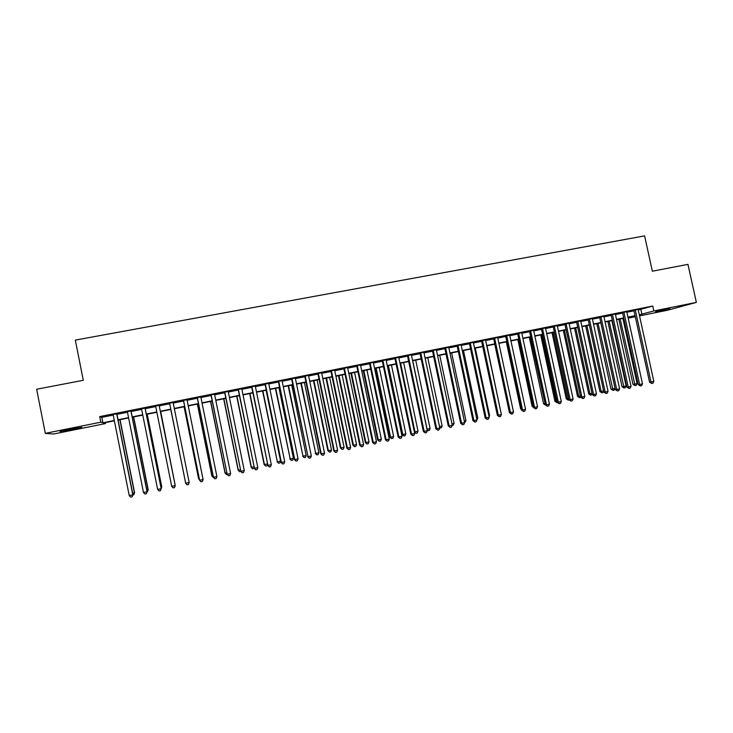 <?xml version="1.0" encoding="UTF-8"?>
<svg xmlns="http://www.w3.org/2000/svg" width="733" height="733" viewBox="0 0 733 733"><rect width="100%" height="100%" fill="white"/><g stroke="black" fill="none" stroke-linecap="round" stroke-linejoin="round"><path stroke-width="1.1" d="M69.837 429.245L81.821 427.357L72.063 429.556L60.042 431.444L69.837 429.245M669.76 308.465L655.623 311.717L669.76 308.465M105.305 422.648L105.479 423.564L53.564 434.037L45.309 433.359L100.815 422.19L102.886 422.804L114.302 420.504M45.309 433.359L36.65 389.241L83.278 380.299L75.325 340.103L644.609 235.879L652.352 271.201L687.966 264.366L696.35 302.399L667.351 310.279L639.533 315.886M635.291 316.738L628.172 318.177M638.241 309.977L652.746 306.027L99.706 416.601L100.815 422.19M652.746 306.027L653.827 310.957L696.35 302.399M114.366 420.824L103.555 422.996L105.479 423.564M635.108 315.932L627.998 317.362M623.765 318.214L616.572 319.661M612.357 320.513L605.091 321.979M600.895 322.822L593.547 324.307M589.359 325.14L581.938 326.643M577.769 327.477L570.265 328.989M566.114 329.823L558.528 331.353M554.405 332.186L546.736 333.735M542.622 334.56L534.87 336.117M530.774 336.942L522.95 338.527M518.863 339.342L510.956 340.937M506.897 341.752L498.898 343.365M494.857 344.18L486.776 345.811M482.745 346.617L474.581 348.267M470.577 349.073L462.321 350.731M458.336 351.538L449.998 353.214M446.031 354.012L437.601 355.716M433.652 356.513L425.14 358.226M421.209 359.014L412.606 360.746M408.693 361.534L399.998 363.284M396.113 364.072L387.326 365.84M383.46 366.619L374.581 368.406M370.733 369.185L361.763 370.99M357.933 371.759L348.862 373.592M345.06 374.352L335.897 376.203M332.122 376.964L322.859 378.824M319.102 379.584L309.747 381.462M306.009 382.223L296.563 384.119M292.843 384.871L283.295 386.795M279.603 387.537L269.955 389.48M266.281 390.222L256.532 392.182M252.885 392.925L243.035 394.904M239.416 395.637L229.456 397.643M225.865 398.367L215.804 400.392M212.231 401.107L202.07 403.159M198.524 403.874L188.253 405.935M184.725 406.65L174.353 408.739M170.862 409.445L160.399 411.552M156.862 412.258L146.389 414.374M142.779 415.098L132.288 417.214M128.614 417.957L118.105 420.073M628.154 318.085L635.163 316.143M639.295 314.796L653.827 310.957M118.04 419.752L128.55 417.636M132.224 416.894L142.724 414.786M146.325 414.063L156.807 411.946M160.335 411.24L170.798 409.133M174.289 408.428L184.67 406.339M188.189 405.624L198.46 403.562M202.006 402.848L212.167 400.795M215.74 400.081L225.801 398.056M229.392 397.332L239.352 395.325M242.971 394.601L252.821 392.613M256.468 391.88L266.216 389.919M269.891 389.177L279.539 387.235M283.231 386.493L292.779 384.568M296.499 383.817L305.945 381.92M309.683 381.16L319.038 379.282M322.795 378.521L332.058 376.661M335.842 375.901L344.996 374.05M348.807 373.289L357.869 371.457M361.699 370.687L370.669 368.882M374.517 368.113L383.396 366.326M387.262 365.547L396.049 363.77M399.934 362.991L408.629 361.241M412.542 360.453L421.145 358.721M425.076 357.924L433.588 356.211M437.537 355.423L445.966 353.718M449.934 352.921L458.272 351.244M462.266 350.438L470.513 348.78M474.517 347.973L482.69 346.324M486.712 345.518L494.793 343.887M498.834 343.081L506.833 341.468M510.892 340.653L518.808 339.058M522.886 338.234L530.71 336.658M534.815 335.833L542.557 334.275M546.671 333.442L554.34 331.902M558.473 331.069L566.059 329.538M570.201 328.705L577.705 327.193M581.874 326.359L589.305 324.856M593.483 324.023L600.831 322.538M605.027 321.695L612.293 320.229M616.508 319.377L623.701 317.93M627.934 317.077L635.053 315.648M640.862 309.454L641.916 314.265M99.706 416.601L101.814 417.361L113.221 415.08M116.959 414.328L127.478 412.23M131.143 411.488L141.643 409.39M145.244 408.666L155.726 406.568M159.263 405.862L169.717 403.773M173.217 403.068L183.589 400.997M187.117 400.291L197.379 398.23M200.934 397.524L211.095 395.49M214.668 394.775L224.719 392.76M228.32 392.036L238.28 390.048M241.899 389.324L251.749 387.345M255.396 386.621L265.144 384.669M268.819 383.936L278.467 382.003M282.159 381.261L291.707 379.346M295.426 378.604L304.873 376.716M308.611 375.965L317.966 374.096M321.732 373.344L330.986 371.484M334.77 370.733L343.933 368.891M347.735 368.131L356.797 366.317M360.627 365.556L369.597 363.76M373.445 362.991L382.324 361.213M386.199 360.434L394.986 358.675M398.871 357.896L407.566 356.156M411.479 355.377L420.082 353.654M424.013 352.866L432.525 351.162M436.474 350.374L444.904 348.679M448.871 347.891L457.209 346.214M461.204 345.417L469.45 343.768M473.463 342.971L481.627 341.331M485.649 340.524L493.73 338.912M497.771 338.096L505.77 336.502M509.829 335.687L517.745 334.101M521.823 333.286L529.657 331.719M533.752 330.895L541.504 329.346M545.618 328.521L553.278 326.991M557.41 326.158L564.996 324.646M569.147 323.812L576.651 322.309M580.82 321.475L588.242 319.991M592.429 319.148L599.777 317.682M603.974 316.839L611.249 315.382M615.454 314.539L622.656 313.101M626.88 312.258L633.999 310.829M101.814 417.361L102.886 422.804M116.849 413.779L113.111 414.53M131.033 410.947L127.368 411.68M145.134 408.125L141.533 408.849M159.153 405.322L155.616 406.027M175.489 401.913L169.607 403.232M175.517 402.05L173.107 402.527M189.325 399.146L183.479 400.456M189.352 399.274L187.007 399.751M203.087 396.388L197.269 397.689M203.105 396.526L200.824 396.984M216.757 393.658L210.985 394.95M216.785 393.786L214.558 394.235M230.354 390.936L224.619 392.219M230.382 391.065L228.21 391.504M243.878 388.233L238.17 389.516M243.906 388.362L241.789 388.783M257.32 385.54L251.639 386.813M257.347 385.677L255.286 386.089M270.679 382.873L265.034 384.138M270.706 383.002L268.709 383.405M283.964 380.216L278.357 381.472M283.992 380.345L282.049 380.729M297.177 377.568L291.597 378.824M297.204 377.697L295.317 378.081M310.316 374.939L304.763 376.185M310.343 375.076L308.501 375.443M323.372 372.327L317.856 373.564M323.4 372.456L321.622 372.813M336.365 369.734L330.876 370.962M336.392 369.863L334.66 370.211M349.274 367.151L343.823 368.378M349.302 367.279L347.625 367.609M362.111 364.585L356.696 365.804M362.139 364.713L360.517 365.034M374.884 362.029L369.496 363.238M374.911 362.157L373.335 362.469M387.583 359.491L382.223 360.691M387.61 359.619L386.089 359.921M400.209 356.962L394.876 358.162M400.227 357.09L398.761 357.383M412.761 354.451L407.456 355.642M412.789 354.58L411.369 354.864M425.241 351.95L419.972 353.141M425.268 352.078L423.903 352.353M437.665 349.467L432.424 350.649M437.683 349.595L436.373 349.861M450.007 347.002L444.794 348.175M450.035 347.121L448.761 347.378M462.285 344.547L457.108 345.71M462.312 344.666L461.094 344.913M474.498 342.1L469.349 343.264M474.526 342.229L473.353 342.458M486.648 339.672L481.517 340.827M486.675 339.791L485.539 340.02M498.724 337.253L493.621 338.408M498.752 337.382L497.67 337.592M510.736 334.853L505.66 335.998M510.764 334.972L509.728 335.183M522.684 332.461L517.635 333.597M522.711 332.59L521.722 332.782M534.568 330.088L529.547 331.215M534.595 330.207L533.642 330.4M546.378 327.724L541.394 328.851M546.406 327.843L545.508 328.027M558.134 325.37L553.177 326.487M558.161 325.489L557.309 325.663M569.825 323.033L564.896 324.151M569.853 323.152L569.037 323.317M581.452 320.706L576.55 321.814M581.48 320.825L580.71 320.981M593.024 318.388L588.141 319.496M593.052 318.516L592.319 318.663M604.523 316.088L599.667 317.187M604.551 316.216L603.864 316.344M615.967 313.797L611.139 314.897M615.995 313.926L615.354 314.054M627.347 311.525L622.546 312.615M627.375 311.644L626.779 311.763M638.672 309.262L633.898 310.343M638.7 309.381L638.141 309.491M633.871 310.224L649.566 382.195L650.996 382.003L635.273 309.94M653.827 381.389L652.892 383.231L651.765 383.478L650.996 382.003L653.827 381.389L638.113 309.372M651.765 383.478L649.566 382.195M618.835 319.203L633 384.349L634.338 384.174L637.087 383.579L622.894 318.388M620.145 318.947L635.099 385.595L633 384.349M637.087 383.579L636.189 385.356L635.099 385.595M622.519 312.487L638.232 384.66L639.634 384.486L623.902 312.212M642.484 383.863L641.549 385.705L640.413 385.952L639.634 384.486L642.484 383.863L626.752 311.644M640.413 385.952L638.232 384.66M611.111 314.769L626.834 387.143L628.208 386.969L612.458 314.503M631.067 386.346L630.142 388.188L629.006 388.444L628.208 386.969L631.067 386.346L615.326 313.926M629.006 388.444L626.834 387.143M607.849 321.421L622.024 386.74L623.334 386.566L626.092 385.97L611.89 320.605M609.132 321.164L624.104 387.986L622.024 386.74M626.092 385.97L625.203 387.748L624.104 387.986M596.799 323.647L610.983 389.131L612.266 388.976L615.033 388.371L600.831 322.832M598.055 323.39L613.045 390.396L610.983 389.131M615.033 388.371L614.153 390.148L613.045 390.396M599.64 317.068L615.381 389.635L616.719 389.47L600.959 316.803M619.596 388.847L618.679 390.689L617.525 390.946L616.719 389.47L619.596 388.847L603.845 316.225M617.525 390.946L615.381 389.635M588.113 319.377L603.864 392.146L605.174 391.981L589.396 319.121M608.06 391.358L607.153 393.209L605.989 393.456L605.174 391.981L608.06 391.358L592.291 318.534M605.989 393.456L603.864 392.146M585.694 325.883L599.887 391.55L603.58 390.863M586.913 325.635L601.142 391.395L601.94 392.815L599.887 391.55M603.68 391.294L603.048 392.567L601.94 392.815M574.525 328.137L588.736 393.969L591.998 393.383M575.726 327.889L589.955 393.823L590.771 395.243L588.736 393.969M592.209 394.345L590.771 395.243M576.523 321.695L592.282 394.666L593.556 394.51L577.778 321.439M596.47 393.878L595.562 395.738L594.399 395.985L593.556 394.51L596.47 393.878L580.683 320.862M594.399 395.985L592.282 394.666M563.31 330.391L577.531 396.406L580.362 395.912M564.474 330.162L578.722 396.269L579.546 397.689L577.531 396.406M580.747 397.286L579.546 397.689M564.868 324.023L580.637 397.194L581.883 397.057L566.087 323.775M584.806 396.416L583.908 398.276L582.735 398.532L581.883 397.057L584.806 396.416L569.019 323.198M582.735 398.532L580.637 397.194M552.031 332.663L566.261 398.853L568.652 398.459M553.168 332.434L567.424 398.725L568.258 400.145L566.261 398.853M569.165 399.952L568.258 400.145M553.149 326.368L568.936 399.751L570.146 399.613L554.34 326.13M573.087 398.972L572.189 400.832L571.016 401.088L570.146 399.613L573.087 398.972L557.282 325.544M571.016 401.088L568.936 399.751M540.688 334.944L554.936 401.317L556.888 401.015M541.797 334.724L556.063 401.189L556.915 402.619L554.936 401.317M557.392 402.509L556.915 402.619M541.366 328.723L557.162 402.307L558.344 402.179L542.521 328.494M561.295 401.537L560.406 403.407L559.224 403.663L558.344 402.179L561.295 401.537L545.48 327.898M559.224 403.663L557.162 402.307M529.299 337.244L543.547 403.791L545.05 403.59M530.371 337.024L545.306 404.753M545.563 405.092L543.547 403.791M529.519 331.096L545.334 404.882L546.479 404.763L530.646 330.867M549.448 404.121L548.559 405.99L547.377 406.247L546.479 404.763L549.448 404.121L533.624 330.271M547.377 406.247L545.334 404.882M517.837 339.553L532.103 406.284L533.157 406.174M517.608 333.478L533.432 407.475L532.103 406.284M535.457 408.84L534.54 407.365L537.536 406.714L536.657 408.583L535.457 408.84L533.432 407.475L534.54 407.365L518.698 333.258M521.694 332.663L537.536 406.714M506.32 341.871L520.595 408.785L521.181 408.721M521.337 409.445L520.595 408.785M505.642 335.87L521.465 410.077L522.547 409.976L506.695 335.659M525.552 409.316L524.681 411.195L523.472 411.46L522.547 409.976L525.552 409.316L509.701 335.054M523.472 411.46L521.465 410.077M494.748 344.208L509.142 411.286M493.593 338.279L509.444 412.697L510.48 412.597L494.619 338.078M513.503 411.946L512.633 413.824L511.432 414.081L510.48 412.597L513.503 411.946L497.643 337.473M511.432 414.081L509.444 412.697M501.088 413.146L486.978 345.765M481.489 340.698L497.34 415.327L498.358 415.245L482.479 340.506M501.39 414.576L500.529 416.463L499.31 416.729L498.358 415.245L501.39 414.576L485.521 339.892M499.31 416.729L497.34 415.327M488.911 415.794L489.58 415.648L475.259 348.129M489.58 415.648L489.103 416.701M469.322 343.136L485.182 417.975L486.153 417.892L470.265 342.943M489.213 417.233L488.352 419.12L487.133 419.386L486.153 417.892L489.213 417.233L473.326 342.338M487.133 419.386L485.182 417.975M476.661 418.451L477.815 418.204L463.476 350.502M477.815 418.204L476.899 420.036M457.08 345.582L472.95 420.641L473.894 420.568L457.988 345.399M476.963 419.899L476.111 421.787L474.883 422.052L473.894 420.568L476.963 419.899L461.066 344.785M474.883 422.052L472.95 420.641M464.346 421.127L465.977 420.779L451.638 352.885M465.977 420.779L464.585 422.721M444.766 348.047L460.654 423.317L461.561 423.253L445.646 347.873M464.649 422.584L463.806 424.471L462.569 424.746L461.561 423.253L464.649 422.584L448.743 347.25M462.569 424.746L460.654 423.317M451.959 423.821L454.084 423.362L439.727 355.285M454.084 423.362L453.278 425.186L452.197 425.415M432.397 350.521L448.294 426.01L449.155 425.955L433.23 350.356M452.261 425.277L451.427 427.174L450.181 427.44L449.155 425.955L452.261 425.277L436.346 349.733M450.181 427.44L448.294 426.01M439.507 426.533L442.127 425.965L427.76 357.695M442.127 425.965L441.321 427.788L439.782 428.054M440.121 428.045L439.69 427.431M419.945 353.013L435.86 428.713L436.685 428.668L420.751 352.848M439.809 427.99L438.975 429.886L437.729 430.161L436.685 428.668L439.809 427.99L423.876 352.225M437.729 430.161L435.86 428.713M412.706 360.728L427.082 429.226L430.097 428.576L415.73 360.123M426.973 429.236L428.099 430.665L427.156 430.079M430.097 428.576L429.3 430.408L428.099 430.665M407.429 355.514L423.353 431.435L424.141 431.398L408.199 355.358M427.284 430.711L426.459 432.617L425.204 432.891L424.141 431.398L427.284 430.711L411.341 354.735M425.204 432.891L423.353 431.435M400.594 363.165L414.979 431.865L418.012 431.206L403.626 362.56M414.365 431.893L416.005 433.304L414.392 432.049M418.012 431.206L417.214 433.038L416.005 433.304M394.849 358.034L410.782 434.174L411.534 434.147L395.573 357.887M414.695 433.46L413.87 435.365L412.606 435.64L411.534 434.147L414.695 433.46L398.734 357.255M412.606 435.64L410.782 434.174M387.739 365.758L402.105 434.541L402.802 434.504L405.853 433.844L391.459 365.007M388.408 365.62L402.802 434.504L403.846 435.943L402.105 434.541M405.853 433.844L405.065 435.686L403.846 435.943M382.195 360.563L398.138 436.932L398.853 436.905L382.883 360.425M402.023 436.217L401.208 438.123L399.943 438.398L398.853 436.905L402.023 436.217L386.062 359.793M399.943 438.398L398.138 436.932M375.525 368.213L389.901 437.189L390.57 437.17L393.63 436.501L379.236 367.471M376.166 368.085L390.57 437.17L391.624 438.609L389.901 437.189M393.63 436.501L392.851 438.343L391.624 438.609M369.469 363.11L385.421 439.699L386.089 439.681L370.119 362.982M389.287 438.985L388.481 440.899L387.198 441.184L386.089 439.681L389.287 438.985L373.317 362.34M387.198 441.184L385.421 439.699M363.247 370.687L377.632 439.855L378.265 439.846L381.343 439.177L366.931 369.945M363.852 370.568L378.265 439.846L379.337 441.284L377.632 439.855M381.343 439.177L380.574 441.019L379.337 441.284M356.669 365.666L372.63 442.485L373.262 442.475L357.273 365.547M376.478 441.779L375.681 443.694L374.389 443.978L373.262 442.475L376.478 441.779L360.489 364.906M374.389 443.978L372.63 442.485M350.905 373.179L365.3 442.54L365.886 442.53L368.992 441.862L354.57 372.437M351.464 373.06L365.886 442.53L366.986 443.978L365.3 442.54M368.992 441.862L368.223 443.703L366.986 443.978M343.795 368.241L359.766 445.279L360.361 445.288L344.363 368.131M363.595 444.583L362.798 446.507L361.506 446.782L360.361 445.288L363.595 444.583L347.598 367.48M361.506 446.782L359.766 445.279M338.49 375.681L352.894 445.233L353.453 445.233L356.568 444.555L342.137 374.939M339.022 375.571L353.453 445.233L354.561 446.681L352.894 445.233M356.568 444.555L355.807 446.406L354.561 446.681M330.849 370.834L346.837 448.101L347.387 448.11L331.38 370.724M350.64 447.405L349.852 449.329L348.551 449.613L347.387 448.11L350.64 447.405L334.633 370.073M348.551 449.613L346.837 448.101M326.011 378.191L340.424 447.945L340.937 447.955L344.07 447.277L329.639 377.458M326.506 378.091L340.937 447.955L342.064 449.402L340.424 447.945M344.07 447.277L343.319 449.127L342.064 449.402M317.829 373.436L333.827 450.932L334.34 450.951L318.324 373.344M337.611 450.236L336.832 452.169L335.522 452.453L334.34 450.951L337.611 450.236L321.595 372.685M335.522 452.453L333.827 450.932M313.467 380.72L327.889 450.667L328.366 450.694L331.518 450.007L317.068 379.996M313.916 380.629L328.366 450.694L329.502 452.133L327.889 450.667M331.518 450.007L330.766 451.858L329.502 452.133M304.736 376.056L320.742 453.773L321.219 453.809L305.185 375.965M324.508 453.095L323.729 455.028L322.419 455.312L321.219 453.809L324.508 453.095L308.483 375.305M322.419 455.312L320.742 453.773M300.851 383.258L315.712 453.443L318.882 452.747L304.433 382.534M301.263 383.176L315.712 453.443L316.876 454.881L315.272 453.406M318.882 452.747L318.14 454.607L316.876 454.881M291.569 378.695L308.016 456.686L291.981 378.613M311.323 455.963L310.554 457.896L309.234 458.189L308.016 456.686L311.323 455.963L295.289 377.944M309.234 458.189L307.585 456.641M288.161 385.815L303.004 456.201L306.183 455.514L291.725 385.1M288.536 385.741L303.004 456.201L304.177 457.649L302.601 456.164M306.183 455.514L305.45 457.374L304.177 457.649M278.329 381.343L294.739 459.573L278.696 381.27M298.065 458.849L297.305 460.791L295.976 461.075L294.739 459.573L298.065 458.849L282.022 380.601M295.976 461.075L294.354 459.518M275.406 388.389L290.213 458.986L293.42 458.29L278.943 387.675M275.736 388.316L290.213 458.986L291.404 460.434L289.847 458.94M293.42 458.29L292.687 460.15L291.404 460.434M265.007 384L281.39 462.477L265.337 383.936M284.734 461.753L283.983 463.696L282.645 463.989L281.39 462.477L284.734 461.753L268.681 383.267M282.645 463.989L281.041 462.422M262.579 390.973L277.349 461.781L280.574 461.075L266.097 390.258M262.872 390.909L277.349 461.781L278.567 463.229L277.028 461.726M280.574 461.075L279.85 462.944L278.567 463.229M251.611 386.685L267.957 465.4L251.895 386.63M271.32 464.667L270.578 466.619L269.231 466.912L267.957 465.4L271.32 464.667L255.258 385.952M269.231 466.912L267.655 465.336M249.678 393.566L264.137 464.52L267.371 463.952M249.935 393.511L264.421 464.594L265.648 466.041L264.137 464.52M267.463 464.401L266.949 465.757L265.648 466.041M238.143 389.379L254.452 468.341L238.372 389.333M257.833 467.608L257.1 469.56L255.744 469.853L254.452 468.341L257.833 467.608L241.762 388.655M255.744 469.853L254.186 468.268M236.704 396.177L251.172 467.342L253.902 466.875M236.924 396.132L251.419 467.416L252.665 468.863L251.172 467.342M254.149 468.094L252.665 468.863M224.591 392.091L240.864 471.301L224.774 392.054M244.263 470.559L243.539 472.519L242.174 472.812L240.864 471.301L244.263 470.559L228.183 391.367M242.174 472.812L240.644 471.209M223.666 398.807L238.143 470.174L240.36 469.816M223.84 398.77L238.344 470.256L239.609 471.713L238.143 470.174M240.855 471.438L239.609 471.713M210.957 394.821L227.193 474.278L211.104 394.785M230.62 473.536L229.896 475.488L228.531 475.79L227.193 474.278L230.62 473.536L214.531 394.107M228.531 475.79L227.019 474.178M210.545 401.446L225.031 473.023L226.735 472.785M210.683 401.418L225.196 473.115L226.479 474.572L225.031 473.023M227.23 474.407L226.479 474.572M197.241 397.561L213.45 477.275L197.351 397.543M216.895 476.523L216.18 478.484L214.796 478.786L213.45 477.275L216.895 476.523L200.796 396.846M214.796 478.786L213.321 477.165M197.36 404.103L211.846 475.891L213.037 475.763M197.452 404.085L211.965 475.992L213.266 477.449L211.846 475.891M183.452 400.319L199.623 480.28L183.507 400.31M203.087 479.529L202.372 481.489L200.989 481.792L199.623 480.28L203.087 479.529L186.979 399.613M184.093 406.778L198.588 478.768L199.257 478.759M184.139 406.769L198.67 478.887L199.449 479.749M189.196 482.552L188.491 484.522L187.098 484.825L185.706 483.313L169.589 403.095L185.669 483.184L189.196 482.552L173.08 402.39M185.422 481.929L170.762 409.463L185.385 481.773M159.098 405.193L175.224 485.594L171.714 486.355L155.588 405.89M159.125 405.184L175.224 485.457L174.527 487.564L173.125 487.876L171.714 486.355M174.94 484.046L160.701 411.488M175.031 484.504L160.674 411.497M145.033 408.006L161.168 488.654L157.641 489.424L141.506 408.712M145.107 407.988L161.214 488.508L160.481 490.634L159.07 490.936L157.641 489.424M160.93 487.088L161.746 486.785L147.223 414.2M161.187 488.398L161.7 486.923L147.159 414.218M130.886 410.837L147.031 491.733L143.476 492.503L127.34 411.543M131.005 410.81L147.122 491.577L146.353 493.712L144.932 494.024L143.476 492.503M147.122 491.577L146.353 493.712M146.838 490.148L148.203 489.726L133.681 416.93M148.203 489.726L147.461 491.779L148.112 489.873L133.562 416.958M116.657 413.678L132.801 494.83L129.237 495.609L113.084 414.392M116.822 413.65L132.948 494.656L132.132 496.809L130.712 497.121L129.237 495.609M132.948 494.656L132.132 496.809M132.664 493.236L134.579 492.686L120.047 419.679M134.579 492.686L133.809 494.748L134.451 492.842L119.891 419.707M133.809 494.748L132.838 494.958"/></g></svg>
